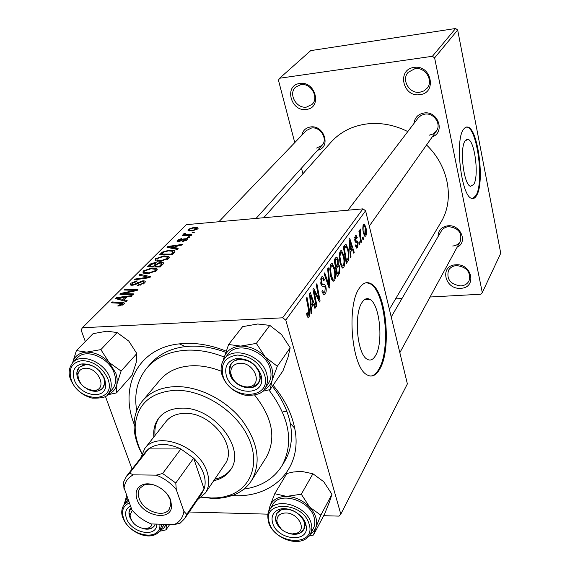 <?xml version="1.0" encoding="UTF-8"?>
<svg xmlns="http://www.w3.org/2000/svg" width="570" height="570" viewBox="0 0 570 570"><rect width="100%" height="100%" fill="white"/><g stroke="black" fill="none" stroke-linecap="round" stroke-linejoin="round"><path stroke-width="0.85" d="M460.717 288.285C444.614 289.817 439.263 265.399 455.751 264.808C472.159 263.19 477.204 288 460.717 288.285M456.513 265.577C452.808 265.919 450.129 267.522 448.469 270.394C446.346 279.286 450.457 284.459 460.802 285.912C464.65 285.584 467.4 283.903 469.053 280.86C470.948 272.018 466.766 266.931 456.513 265.577M306.361 109.412C290.757 112.126 283.71 85.201 299.777 83.498C315.687 80.655 322.442 108.058 306.361 109.412M300.853 84.645L295.688 87.068C287.928 93.601 296.329 108.956 306.546 107.075L312.032 104.417C319.464 97.805 310.985 82.686 300.853 84.645M419.805 94.656C402.762 97.591 396.563 69.326 414.055 67.445C431.447 64.374 437.304 93.152 419.805 94.656M414.96 68.671L408.156 72.34C401.031 79.871 409.524 94.1 419.926 92.226L423.938 90.908L427.115 88.207C433.799 80.605 425.22 66.726 414.96 68.671M375.495 355.659C383.66 342.798 379.784 303.953 369.795 299.314C367.016 297.804 364.451 298.822 362.1 302.371C353.614 313.985 357.119 354.034 367.023 359.143C370.165 361.052 372.987 359.891 375.495 355.659M379.741 369.118C392.003 349.104 385.997 290.515 370.785 283.611C366.702 281.459 362.905 282.955 359.399 288.099C346.41 305.221 351.562 366.603 366.567 374.576C371.49 377.654 375.879 375.83 379.741 369.118M370.692 376.072C373.749 375.723 376.478 373.407 378.886 369.139C391.17 349.132 385.156 290.565 369.923 283.661L366.439 282.699M414.005 123.412C414.761 117.577 418.109 114.1 424.044 112.988C438.102 110.616 445.512 132.432 432.302 136.821M429.353 135.161L433.314 133.864L436.321 131.129C441.729 124.26 433.941 112.575 424.914 114.107L421.137 115.332L418.223 117.862L347.992 210.195M301.844 135.24C302.827 130.551 305.705 127.787 310.479 126.96C324.351 124.659 331.334 147.73 317.668 150.195M316.621 148.079L322.029 145.357C328.192 139.287 320.461 126.447 311.526 128.008L306.354 130.537L218.837 221.751M438.059 236.636C438.088 230.458 441.358 226.846 447.863 225.798C460.482 224.202 468.212 242.3 457.126 247.181M452.73 246.012C456.15 245.684 458.658 244.16 460.239 241.445C462.341 232.866 458.48 227.936 448.647 226.661C445.355 227.003 442.926 228.449 441.344 231.007L391.227 316.963M273.094 385.242C284.48 398.922 291.683 413.236 294.69 428.198C302.919 467.578 273.928 497.289 234.84 495.679L232.204 495.587M135.183 426.631C118.303 388.32 137.213 348.142 179.336 343.867L185.1 343.418C198.388 342.919 212.047 345.484 226.076 351.106M225.649 352.303C213.65 347.8 201.972 345.762 190.629 346.182L185.371 346.581C170.601 348.448 159.009 354.155 150.608 363.689L147.16 367.664C137.363 379.485 133.886 393.841 136.722 410.735M389.388 309.339L440.902 222.336C454.696 200.013 448.989 166.262 426.538 144.987M407.792 131.577C394.404 124.901 380.781 122.35 366.923 123.925C352.239 125.913 340.311 131.969 331.134 142.087L263.711 217.74M473.713 184.473C479.263 176.151 474.76 140.398 467.956 139.365L465.084 140.918C459.313 148.478 463.795 185.221 470.549 186.283L473.713 184.473M476.598 195.503C484.92 182.571 478.08 128.592 467.735 127.025L465.512 127.274L463.495 129.283C454.639 140.455 461.429 196.721 471.675 198.353C473.528 198.987 475.166 198.039 476.598 195.503M472.665 198.552L475.914 195.567C484.251 182.635 477.411 128.663 467.044 127.103L466.253 126.989M362.94 208.855L365.605 210.772L285.777 320.084L282.627 317.811L362.94 208.855L186.34 224.658L82.401 327.743L81.111 330.037L85.322 341.537M105.393 396.314L132.069 469.103M285.777 320.084L340.81 514.147L339.057 516.121L323.696 515.7M267.957 514.161L189.176 511.995M350.607 251.926L350.992 256.949L350.393 257.797L349.061 239.243L349.738 238.317L354.212 252.346L353.671 253.123L352.474 249.282L350.607 251.926L349.973 251.969M339.784 266.432L339.421 273.465L337.184 276.649L334.148 259.87L335.588 257.868L336.891 257.099L338.103 259.478L338.302 264.309L339.784 266.432L338.972 266.489M309.147 316.977L307.964 317.44L306.532 313.721L307.137 312.574L308.071 315.246L308.669 315.039L308.705 310.793L306.339 298.302L307.009 297.376L309.453 310.294L309.147 316.977L307.593 317.055M314.882 295.053L316.849 305.691L316.2 306.61L312.951 289.168L313.628 288.235L319.001 299.3L316.236 284.622L316.877 283.732L320.098 301.046L319.442 301.986L314.063 290.985L314.882 295.053L314.056 295.103M325.841 286.796C326.503 289.881 326.296 292.289 325.214 294.02L323.618 294.754L321.964 291.313L322.535 290.244L323.603 292.645L324.772 292.132L325.27 287.807L324.608 286.546L322.15 286.112L320.81 283.774L321.373 277.241L322.798 276.671L324.408 279.763L323.831 280.782L322.82 278.744L321.843 279.122L321.409 282.805L322.014 283.896L324.558 284.245L325.841 286.796L324.886 286.853M328.341 267.893L329.895 287.059L329.132 288.156L324.109 273.743L324.729 272.887L329.025 285.242L327.686 268.791L328.341 267.893M334.626 268.306C335.908 273.194 335.858 277.348 334.49 280.775L333.037 281.267L330.785 276.856L329.774 268.848L330.864 264.124L332.289 263.646L334.626 268.306L333.828 268.363M365.605 210.772L407.379 383.902L340.81 514.147M365.819 227.173C366.717 230.693 366.717 233.65 365.826 236.023L364.978 236.372L363.56 233.508C362.606 229.838 362.591 226.796 363.532 224.381L364.323 224.06L365.819 227.173L365.128 227.231M311.341 307.494L311.762 312.951L311.056 313.949L309.596 293.799L310.394 292.702L315.573 307.508L314.925 308.427L313.543 304.373L311.341 307.494L310.593 307.536M343.838 255.396C345.071 260.205 345.035 264.273 343.724 267.594L342.363 268.057L340.147 263.661L339.171 255.802L340.219 251.206L341.53 250.743L343.838 255.396L343.076 255.453M348.662 259.778L346.311 263.625L343.368 247.123L345.456 244.502L346.09 244.523L348.156 248.876L348.662 259.778L347.251 259.877C348.619 257.398 348.726 253.956 347.579 249.56L346.14 246.447L344.28 248.263L346.531 260.896L347.251 259.877M357.675 247.658L356.663 248.135L355.445 245.606L355.929 244.651L356.806 246.525L357.369 246.268L357.654 243.618L357.091 242.663L355.758 242.364L354.846 240.661L355.21 235.987L356.165 235.538L357.24 237.583L356.756 238.524L356.051 237.141L355.516 237.384L355.324 239.664L355.851 240.711L357.404 241.16L358.16 242.749L357.675 247.658L356.264 247.765M359.535 241.887L359.934 244.174L359.406 244.922L358.993 242.649L359.535 241.887M363.062 236.871L363.461 239.143L362.94 239.885L362.534 237.626L363.062 236.871M360.66 237.334L361.451 242.008L360.924 242.763L358.893 231.107L359.428 230.358L359.841 232.781L360.097 229.168L360.554 229.062L360.66 237.334L359.983 237.384M191.898 234.747L191.199 235.46L182.25 235.467L182.949 234.762L184.787 234.769L183.754 234.384L184.545 233.33L185.784 233.472L185.157 234.32L191.898 234.747M189.91 236.771L189.219 237.476L187.43 237.49L188.143 236.771L189.91 236.771M174.163 252.795L172.09 254.904L159.564 254.769L162.407 252.09L169.347 250.116L174.598 250.75L174.947 251.684L174.163 252.795M168.82 258.395L160.377 261.338L155.197 260.768L155.332 258.823L163.904 255.88L168.948 256.521L168.82 258.395M156.793 270.643L148.164 273.657L143.006 273.066L143.127 270.992L151.884 267.978L156.9 268.627L156.793 270.643M144.73 282.919L137.52 285.656L138.154 284.858L140.455 284.508L143.12 282.977L143.405 281.715L142.293 281.559L136.351 284.117L132.34 285.242L130.402 284.993L130.772 283.318L137.106 280.782L136.757 281.559L132.39 283.233L132.083 284.309L134.627 284.052L142.949 280.768L145.058 281.053L144.73 282.919M119.009 306.005L117.755 306.005L118.425 305.149L122.244 304.166L122.329 303.44L111.392 302.812L112.254 301.95L124.068 302.748L123.897 304.116L119.009 306.005M282.627 317.811L82.401 327.743M127.167 300.611L126.255 301.537L115.603 298.609L116.636 297.583L132.097 295.588L131.271 296.436L127.067 296.949L124.21 299.841L127.167 300.611M133.751 293.906L132.924 294.754L119.949 294.277L120.826 293.4L135.211 290.351L124.21 290.03L125.044 289.197L137.976 289.61L137.121 290.486L122.714 293.557L133.751 293.906M150.701 276.664L149.696 277.683L134.442 279.827L135.247 279.022L148.307 277.184L139.101 275.182L139.949 274.334L150.701 276.664M163.098 264.053L160.184 267.017L147.516 266.781L150.644 263.874L154.776 262.635L156.892 262.884L157.142 263.39L160.847 262.271L163.269 262.635L163.098 264.053M178.196 248.684L177.42 249.475L167.024 247.33L167.908 246.447L182.414 244.402L181.702 245.121L177.755 245.656L175.318 248.128L178.196 248.684M182.051 241.801L182.4 241.124L185.863 239.899L186.055 239.201L184.267 239.315L178.609 241.516L177.063 241.317L177.299 240.269L181.866 238.417L181.338 239.101L178.488 240.198L178.396 240.718L179.101 240.825L183.718 238.908L187.373 238.623L187.067 239.828L182.051 241.801M194.527 232.076L193.843 232.767L192.069 232.788L192.767 232.083L194.527 232.076M197.74 228.962L192.261 230.936L188.029 230.508L188.235 229.304L193.85 227.366L197.861 227.786L197.74 228.962M455.601 28.5L457.674 29.996L434.618 57.883L432.402 56.288L455.601 28.5L310.736 50.609L279.635 78.233L278.452 80.206L294.768 142.614M301.452 168.157L302.912 173.75M434.618 57.883L482.291 292.581L480.895 294.227L430.072 297.006M401.971 298.538L395.58 298.887M482.291 292.581L500.745 253.272L457.674 29.996M432.402 56.288L279.635 78.233M243.903 489.096C260.861 486.673 273.486 479 281.78 466.082L284.516 461.586C291.056 450.685 292.98 437.917 290.272 423.275C287.693 410.478 281.715 398.159 272.353 386.325M283.689 411.433L286.838 411.319M117.135 299.029L116.636 297.583M124.638 301.088L124.21 299.841M119.828 298.609L122.978 299.478L125.265 297.169L117.57 298.117L119.828 298.609L120.27 299.891M117.962 299.257L117.57 298.117M125.671 298.359L125.265 297.169M118.724 306.019L118.425 305.149M119.878 305.919L119.615 305.157M122.564 305.085L122.244 304.166M112.575 302.862L112.254 301.95M122.172 303.361L121.816 302.335M121.146 294.32L120.826 293.4M135.389 290.871L135.211 290.351M125.343 290.066L125.044 289.197M122.999 294.391L122.714 293.557M138.396 285.577L138.154 284.858M138.838 285.527L138.61 284.829M140.676 285.157L140.455 284.508M143.448 283.96L143.12 282.977M131.428 285.249L130.772 283.318M133.294 285.128L133.059 284.437M134.855 284.722L134.627 284.052M143.248 281.637L142.949 280.768M135.468 279.678L135.247 279.022M148.521 277.846L148.307 277.184M140.32 275.453L139.949 274.334M143.953 273.458L143.127 270.992M152.126 268.712L151.884 267.978M144.687 272.375L149.012 272.873L155.204 270.7L155.239 269.296L150.965 268.762L144.723 270.9L145.115 273.664M149.24 273.55L149.012 272.873M155.503 271.612L155.204 270.7M150.965 264.836L150.644 263.874M155.026 263.411L154.776 262.635M157.349 264.003L157.142 263.39M161.111 263.076L160.847 262.271M149.76 266.033L153.693 266.105L155.589 263.668L154.078 263.39L151.071 264.729L149.76 266.033L150.024 266.831M153.957 266.903L153.693 266.105M156.095 265.2L155.638 263.81M155.175 266.133L159.465 266.204L161.552 264.024L161.538 263.24L160.056 263.034L156.786 264.509L155.175 266.133L155.432 266.931M159.721 267.002L159.465 266.204M161.944 265.228L161.552 264.024M156.095 261.153L155.332 258.823M164.132 256.586L163.904 255.88M156.907 260.134L161.189 260.583L167.252 258.466L167.302 257.148L163.02 256.635L156.907 258.73L157.306 261.359M161.403 261.238L161.189 260.583M167.544 259.35L167.252 258.466M168.271 247.587L167.908 246.447M175.624 249.104L175.318 248.128M171.036 247.223L174.114 247.857L176.066 245.884L168.841 246.867L171.036 247.223L171.356 248.228M174.434 248.862L174.114 247.857M169.133 247.765L168.841 246.867M176.422 247.01L176.066 245.884M162.728 253.073L162.407 252.09M169.568 250.793L169.347 250.116M161.766 254.042L171.356 254.135L172.29 253.187L172.902 251.32L168.535 250.85L163.989 252.026L161.766 254.042L162.008 254.797M171.599 254.897L171.356 254.135M172.653 254.327L172.29 253.187M182.592 241.744L182.4 241.124M186.084 240.597L185.863 239.899M177.698 241.523L177.299 240.269M179.293 241.431L179.101 240.825M180.134 241.231L179.963 240.69M183.896 239.464L183.718 238.908M188.364 237.483L188.143 236.771M192.981 232.774L192.767 232.083M183.169 235.467L182.949 234.762M185.001 235.46L184.787 234.769M183.932 234.491L183.725 233.828M185.207 235.46L184.545 233.33M188.698 230.8L188.235 229.304M194.042 227.993L193.85 227.366M189.411 229.233L189.354 229.952L192.788 230.259L196.529 229.062L196.557 228.392L193.166 228.043L189.411 229.233M192.974 230.857L192.788 230.259M196.728 229.703L196.529 229.062M364.65 236.115L365.826 236.023M363.838 225.748L364.038 232.617L365.071 234.861L365.505 234.683L365.306 227.886L364.259 225.592L362.976 225.82M363.368 232.667L364.038 232.617M332.602 280.896L334.49 280.775M330.557 269.396L331.398 276.087L333.015 279.214L334.063 278.908C335.053 276.079 335.025 272.766 333.999 268.962L332.31 265.656L331.32 265.976L330.557 269.396L329.766 269.446M330.607 276.144L331.398 276.087M330.073 266.062L331.32 265.976M328.769 287.123L329.895 287.059M328.135 285.299L329.025 285.242M323.048 294.149L325.214 294.02M322.25 290.786L322.663 290.764M322.285 292.403L323.311 292.339M323.397 279.471L324.316 279.414M323.553 279.813L324.408 279.763M320.575 279.2L321.843 279.122M320.604 282.855L321.409 282.805M320.867 283.96L322.014 283.896M316.044 305.734L316.849 305.691M318.103 299.35L319.001 299.3M318.993 301.103L320.098 301.046M313.301 291.035L314.063 290.985M306.603 314.106L307.458 314.063M308.619 310.337L309.453 310.294M310.992 312.987L311.762 312.951M314.633 307.558L315.573 307.508M311.64 304.48L313.543 304.373M310.757 299.15L311.184 305.121L312.951 302.634L310.379 295.139L310.757 299.15L309.987 299.193M310.422 305.164L311.184 305.121M309.695 295.174L310.379 295.139M337.618 273.586L339.421 273.465M337.255 259.542L338.103 259.478M337.326 264.373L338.302 264.309M335.096 261.01L336.043 266.247L337.775 262.955L337.54 260.355L336.877 259.065L335.096 261.01L334.362 261.06M335.31 266.297L336.043 266.247M334.227 259.756L336.101 259.621M336.4 268.206L337.419 273.857L339.057 271.42L339.2 267.202L338.544 265.869L336.4 268.206L335.666 268.256M336.692 273.906L337.419 273.857M335.374 266.625L337.632 266.468M341.95 267.708L343.724 267.594M339.927 256.358L340.746 262.927L342.349 266.055L343.311 265.755C344.252 263.012 344.23 259.763 343.233 256.016L341.565 252.717L340.653 253.03L339.927 256.358L339.164 256.407M339.984 262.977L340.746 262.927M339.449 253.116L340.653 253.03M350.336 256.992L350.992 256.949M353.443 252.403L354.212 252.346M350.692 249.418L352.474 249.282M350.073 244.238L350.464 249.738L351.954 247.637L349.738 240.54L350.073 244.238L349.424 244.288M349.823 249.788L350.464 249.738M349.161 240.59L349.738 240.54M345.933 261.495L347.899 261.359M347.408 248.933L348.156 248.876M343.582 248.32L344.28 248.263M345.833 260.946L346.531 260.896M343.767 246.568L345.869 246.404M356.45 237.64L357.24 237.583M354.668 237.448L355.516 237.384M354.668 239.714L355.324 239.664M354.818 240.533L355.594 240.469M355.053 241.338L357.404 241.16M357.29 242.813L358.16 242.749M359.285 244.224L359.934 244.174M362.812 239.193L363.461 239.143M360.803 242.058L361.451 242.008M359.193 232.831L359.841 232.781M360.169 229.09L360.554 229.062M359.791 231.114L360.404 231.064M213.729 480.695C221.018 479.149 226.561 475.622 230.344 470.115C246.846 449.018 213.372 406.225 181.118 408.191C171.42 408.483 164.017 411.718 158.923 417.896C154.826 423.175 153.145 429.524 153.879 436.941M159.522 417.183C155.831 422.334 154.335 428.433 155.04 435.473M201.68 497.04L211.385 497.995L216.949 497.852L223.611 496.926L229.838 495.166C252.083 487.336 260.554 461.415 247.458 435.601C234.584 409.766 202.108 389.502 175.083 390.293C150.444 392.274 137.149 404.166 135.204 425.982C134.926 434.967 137.178 444.101 141.959 453.378M141.859 453.627C136.394 443.553 133.8 433.599 134.085 423.767C134.456 414.91 137.285 407.265 142.564 400.838C150.231 391.904 161.21 387.158 175.489 386.61C198.353 386.025 225.52 399.556 241.751 419.848C258.174 442.341 261.445 462.569 251.562 480.524C247.045 487.507 240.618 492.516 232.282 495.558L224.459 497.639L217.469 498.429L213.116 498.486L201.474 497.204M251.562 480.524L266.112 457.589C276.5 438.736 272.695 417.917 254.683 395.131M221.224 371.227C211.377 367.301 201.773 365.477 192.396 365.741C178.403 366.403 167.609 371.163 160.006 380.019L142.564 400.838M281.78 466.082C294.106 443.282 289.817 417.888 268.919 389.909M224.124 356.998C211.52 352.018 199.251 349.745 187.302 350.158C170.067 351.077 156.686 356.913 147.16 367.664M140.733 458.038L144.666 448.654L166.055 421.479C170.273 416.292 176.415 413.592 184.488 413.371C211.057 411.811 238.495 447.051 224.772 464.4L205.364 493.029L197.619 499.619M214.776 479.142C221.694 477.681 227.052 474.404 230.843 469.324M285.848 512.957C279.749 513.207 276.771 515.985 276.92 521.293C278.78 528.518 283.903 532.736 292.289 533.94L297.113 533.085C307.045 529.331 297.868 512.758 285.848 512.957M293.849 534.346L287.964 533.142C295.317 535.479 300.575 534.304 303.753 529.615L299.628 533.321L293.849 534.346M281.48 529.352C277.968 526.302 275.958 522.918 275.453 519.206L276.514 513.727C278.416 510.684 281.623 509.174 286.14 509.188C297.219 509.046 308.448 522.127 303.753 529.615L304.644 523.972L304.266 522.27C301.993 513.513 288.506 506.53 280.825 510.093L276.514 513.727L275.395 518.465L275.923 521.415L281.48 529.352M223.276 360.504L223.704 358.473C226.098 350.906 231.783 346.781 240.761 346.09C249.974 346.04 258.146 349.695 265.271 357.041L269.375 362.598L271.99 368.598L272.93 374.625L272.147 380.247L277.305 366.282L265.271 357.041L256.343 343.397L240.761 346.09L228.606 344.501L223.119 360.767M260.96 374.711L261.573 377.654C264.544 397.14 231.463 394.974 226.347 375.659C224.238 366.781 227.373 361.138 235.752 358.73C247.594 357.988 255.994 363.318 260.96 374.711M229.895 374.127C233.116 386.275 252.453 392.652 258.267 383.368L260.027 378.758L259.521 373.293C255.274 363.56 248.093 359.007 237.968 359.642L234.163 361.067L231.299 363.61C229.168 366.56 228.698 370.065 229.895 374.127M270.151 368.655C265.684 350.579 237.049 340.817 228.1 354.084L224.316 358.965C233.287 345.662 262.093 355.516 266.618 373.678C268.221 379.413 267.615 384.394 264.793 388.626L268.313 383.553C271.128 379.328 271.74 374.362 270.151 368.655M228.606 344.501L242.599 326.653L257.683 324.002L269.81 325.377L281.509 334.54L290.194 347.771L277.305 366.282M269.81 325.377L256.343 343.397M290.194 347.771L288.028 357.255L282.998 370.785L270.116 389.595L272.147 380.247C270.714 384.686 267.879 387.963 263.646 390.087M262.371 391.334L270.116 389.595M239.87 363.247C233.771 363.86 230.722 367.051 230.715 372.83C232.56 381.33 238.046 386.061 247.166 387.016L249.646 386.702C263.141 384.216 254.113 362.178 239.87 363.247M248.955 387.871C238.039 386.731 231.477 381.066 229.268 370.899L231.299 363.61C233.372 360.981 236.343 359.577 240.227 359.385C252.745 358.387 265.093 374.918 258.267 383.368L251.926 387.5L248.955 387.871M274.754 493.705L286.867 473.456L293.087 472.053L301.167 471.305L312.916 473.755L323.732 481.707L331.947 494.297L329.51 501.842L324.601 513.983L313.457 535.038L315.794 527.67L320.825 515.173L309.724 507.179L301.295 494.219L286.539 496.385L274.754 493.705L269.945 506.21L268.099 513.527M272.631 522.989C270.985 516.783 272.88 512.38 278.331 509.765C287.301 505.597 303.097 513.777 305.748 524.015L306.19 526.003C309.467 543.524 277.198 540.36 272.631 522.989M310.351 534.04L313.379 528.361C315.032 525.17 315.281 521.55 314.134 517.51C309.952 500.225 279.528 490.977 272.731 504.678L269.46 510.193C276.265 496.463 306.86 505.811 311.092 523.153C312.253 527.214 312.004 530.848 310.351 534.04C301.523 549.316 273.707 538.899 268.648 522.669C267.309 516.399 267.579 512.245 269.46 510.193M312.916 473.755L301.295 494.219M331.947 494.297L320.825 515.173M308.961 536.099L313.457 535.038M269.225 510.606L269.945 506.21C272.417 499.776 277.946 496.499 286.539 496.385C295.346 496.833 303.076 500.432 309.724 507.179C315.887 514.183 317.91 521.016 315.794 527.67L313.564 531.511L310.116 534.453M132.333 510.407L130.024 514.945C131.15 522.583 136.066 527.2 144.766 528.789L149.475 527.678L151.043 526.274L152.097 523.98M155.232 524.079L154.299 525.968L150.822 528.561L146.611 529.181L142.828 528.561C148.022 529.893 151.841 529.024 154.299 525.968L155.232 524.079M131.406 520.225L128.97 512.608L131.1 507.699L130.38 508.511C128.749 510.813 128.528 513.641 129.725 516.99L131.406 520.225M93.544 390.521L95.247 390.336C107.545 388.562 98.09 367.265 85.293 368.241C80.997 368.569 78.525 370.714 77.883 374.682C78.71 383.738 83.933 389.018 93.544 390.521M85.771 364.622C90.003 364.579 94.064 366.175 97.976 369.41C93.451 365.719 88.877 364.173 84.239 364.772L79.166 367.322L85.771 364.622M98.838 370.186C105.058 376.97 106.298 383.054 102.557 388.426L97.677 391.091L95.646 391.312L86.284 388.498C92.996 392.245 98.418 392.217 102.557 388.426L104.702 383.247L103.861 377.668L98.838 370.186M80.534 383.318C77.776 379.656 76.565 376.001 76.893 372.353L79.166 367.322C76.644 370.179 76.173 373.877 77.755 378.402L80.534 383.318M72.639 362.727C74.478 356.214 79.13 352.68 86.597 352.125C94.734 352.103 102.23 355.538 109.077 362.42L115.881 373.257L117.171 378.9L116.907 384.166L121.082 371.07L109.077 362.42L100.847 349.617L86.597 352.125L76.401 350.593L72.611 362.755M104.787 379.007L105.764 385.52C105.258 400.61 79.515 395.794 74.285 379.848C71.72 371.277 74.235 365.961 81.838 363.916C92.084 363.575 99.736 368.605 104.787 379.007M114.264 373.307C109.298 357.639 85.92 347.878 77.442 357.782L72.953 362.392C81.439 352.474 104.951 362.313 109.974 378.045C112.162 384.572 111.528 389.909 108.058 394.07L112.319 389.274C115.781 385.12 116.43 379.798 114.264 373.307M76.401 350.593L93.074 333.664L106.896 331.184L117.121 332.538L128.799 341.117L136.828 353.557L121.082 371.07M117.121 332.538L100.847 349.617M136.828 353.557L136.237 362.427L132.133 375.131L116.494 392.908L116.907 384.166C115.724 389.26 112.668 392.673 107.744 394.404M107.274 394.868L116.494 392.908M156.736 524.129C157.071 538.187 131.285 533.192 126.504 518.472C124.566 512.644 125.892 508.483 130.466 506.003M161.887 524.3L159.956 530.791L164.345 524.379M126.647 495.765L124.189 504.422M169.668 524.557L165.984 529.865L166.447 524.45M159.6 531.269L165.984 529.865M128.008 499.405L124.061 504.593L128.649 501.137M166.29 524.443L163.868 528.027L160.163 530.499M124.274 504.308L124.545 502.669L127.281 497.468M137.057 499.534C134.812 492.501 136.586 487.599 142.365 484.835C151.278 480.802 167.267 489.502 170.694 500.303L171.584 506.196C171.278 521.956 142.329 516.163 137.057 499.534M155.126 485.312C150.972 483.959 147.295 483.887 144.096 485.099L140.113 488.062C138.068 490.927 137.769 494.418 139.215 498.551C143.191 510.934 163.604 518.358 169.19 509.324L170.808 504.628L169.988 499.242L167.259 494.183M144.666 448.654C156.992 430.3 199.671 446.011 207.152 472.138C209.739 480.275 209.14 487.236 205.364 493.029M183.896 511.34L186.761 514.368L184.644 518.643L201.98 493.221L204.096 488.982C205.62 484.379 205.478 479.299 203.647 473.734C201.737 468.17 198.403 462.982 193.658 458.18L180.875 448.961L148.563 448.904L145.514 451.932L126.54 476.164L129.625 473.114L133.352 474.846C127.965 477.567 124.873 481.907 124.068 487.856L131.927 509.922C137.227 516.249 143.704 520.923 151.364 523.951L174.263 524.55C179.821 521.899 183.034 517.496 183.896 511.34L176.273 489.601C170.843 483.025 164.16 478.202 156.23 475.138L133.352 474.846M156.23 475.138L162.628 473.513L180.875 448.961C167.886 442.99 157.113 442.968 148.563 448.904L129.625 473.114M186.761 514.368L204.096 488.982L193.658 458.18L175.788 483.011L176.273 489.601M123.989 488.64L123.505 482.184L126.54 476.164M184.644 518.643L180.198 523.118L173.928 524.699M162.628 473.513L175.788 483.011M127.495 292.61L127.281 291.975M132.197 291.569L131.991 290.957M126.148 294.505L125.842 293.6M137.762 283.39L137.477 282.563M144.581 278.402L144.352 277.711M149.775 266.026L149.404 264.908M155.304 265.998L154.933 264.858M161.253 265.926L160.883 264.772M161.909 254.797L161.331 253.009M181.602 240.626L181.417 240.034M188.563 235.46L188.335 234.733M326.817 281.509L327.75 281.445M320.939 284.202L323.518 284.045M315.018 293.158L316.079 293.094M316.77 296.714L317.846 296.656M343.389 247.259L345.099 247.131M354.918 240.925L356.279 240.818M264.48 374.611C259.457 362.449 250.415 355.929 237.355 355.06C225.228 356.834 220.419 363.738 222.941 375.758C229.767 400.981 272.923 400.339 264.48 374.611M269.368 522.889C275.331 545.134 316.628 546.858 309.104 524.115C303.083 501.123 261.06 500.282 269.368 522.889M107.88 378.922C102.522 367.536 94.05 361.416 82.458 360.575C71.877 362.221 68.151 368.669 71.279 379.934C79.23 403.596 117.313 403.033 107.88 378.922M129.34 502.989C123.077 505.754 121.161 510.884 123.597 518.379C129.532 536.555 161.467 541.97 159.864 524.236M364.586 299.599L369.795 299.314M369.923 283.661L370.785 283.611M185.371 346.581L179.336 343.867M466.438 139.536L467.956 139.365M467.044 127.103L467.735 127.025M290.272 423.275L294.69 428.198M122.472 303.846L122.849 304.929M124.068 302.748L124.331 303.511M143.604 282.3L144.018 283.546M132.083 284.309L132.404 285.235M145.058 281.053L145.379 282.022M156.9 268.627L157.32 269.895M155.546 270.223L155.916 271.349M156.892 262.884L157.277 264.06M163.269 262.635L163.526 263.44M161.688 263.703L162.129 265.043M168.948 256.521L169.326 257.676M167.58 258.003L167.936 259.108M174.598 250.75L174.919 251.762M173.138 252.068L173.565 253.401M186.148 239.5L186.418 240.376M178.396 240.718L178.645 241.516M187.373 238.623L187.537 239.165M185.157 234.32L185.514 235.46M197.861 227.786L198.075 228.485M189.354 229.952L189.667 230.971M196.693 228.834L196.928 229.589M364.323 224.06L363.795 224.103M363.966 225.62L363.005 225.699M365.071 234.861L363.995 234.947M332.289 263.646L331.248 263.718M331.569 265.706L330.137 265.805M333.015 279.214L331.619 279.307M323.603 292.645L322.392 292.716M322.798 276.671L321.865 276.728M322.171 278.78L320.646 278.88M321.979 283.874L320.86 283.938M324.558 284.245L321.024 284.459M308.071 315.246L306.888 315.303M336.891 257.099L336.25 257.148M338.708 264.38L337.276 264.48M336.585 259.086L334.611 259.222M338.195 265.891L336.2 266.026M341.53 250.743L340.582 250.814M340.903 252.767L339.506 252.866M342.349 266.055L340.988 266.147M346.09 244.523L345.32 244.58M356.806 246.525L355.723 246.611M356.165 235.538L355.602 235.581M355.723 237.17L354.704 237.248M355.851 240.711L354.882 240.789M357.212 241.032L355.003 241.203M360.468 230.993L359.791 231.049M229.838 495.166L232.282 495.558M135.204 425.982L134.085 423.767M276.92 521.293L275.453 519.206M399.841 352.666L460.239 241.445M297.113 533.085L299.628 533.321M260.041 375.815L261.573 377.654M224.316 358.965C220.918 363.696 220.212 369.239 222.2 375.601C226.347 385.954 234.042 392.495 245.299 395.238C255.987 395.73 262.485 393.528 264.793 388.626M237.968 359.642L235.752 358.73M230.715 372.83L229.268 370.899M436.321 131.129L369.296 226.076M249.646 386.702L251.926 387.5M280.825 510.093L278.331 509.765M304.644 523.972L306.19 526.003M309.424 535.508L311.013 535.65M148.278 528.262L150.822 528.561M130.024 514.945L128.97 512.608M95.247 390.336L97.677 391.091M256.058 218.424L322.029 145.357M77.883 374.682L76.893 372.353M104.702 383.247L105.764 385.52M72.953 362.392C68.785 367.793 68.051 373.607 70.751 379.841C75.026 389.289 82.123 395.373 92.041 398.102C101.852 398.387 107.196 397.041 108.058 394.07M84.239 364.772L81.838 363.916M159.956 530.791C151 542.569 128.528 532.423 123.084 518.244C121.011 513.67 121.339 509.117 124.061 504.593M159.928 530.834L161.217 530.976M144.096 485.099L142.365 484.835M170.808 504.628L171.584 506.196M124.068 487.856L123.861 487.378"/></g></svg>
